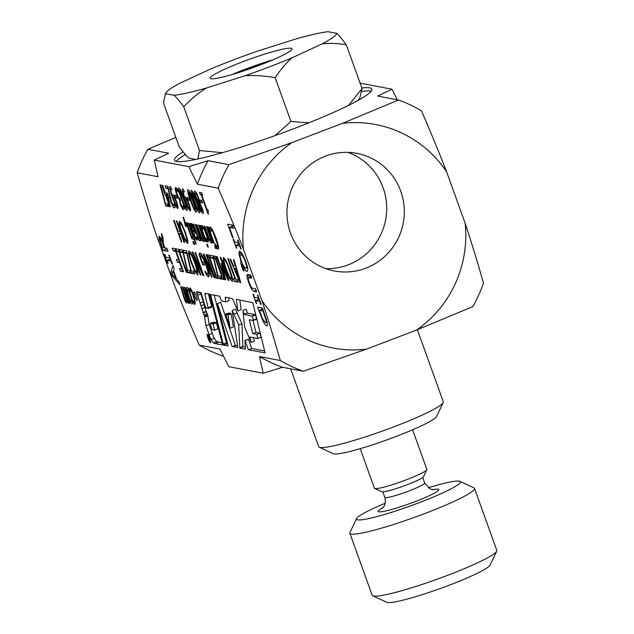<?xml version="1.0" encoding="UTF-8"?>
<svg xmlns="http://www.w3.org/2000/svg" width="634" height="634" viewBox="0 0 634 634"><rect width="100%" height="100%" fill="white"/><g stroke="black" fill="none" stroke-linecap="round" stroke-linejoin="round"><path stroke-width="0.95" d="M265.472 322.674C266.232 322.809 266.343 321.747 265.812 319.473L263.062 311.072L259.266 310.351L262.738 319.148L265.472 322.674L267.128 322.143M465.158 223.279C471.038 240.952 477.14 260.891 483.48 283.113A143.775 140.796 -79.3 0 1 472.813 306.626L416.696 329.981A113.748 111.386 100.7 0 0 465.158 223.279L446.637 171.838A113.748 111.386 100.7 0 0 342.431 123.345L291.846 142.626A113.748 111.386 100.7 0 0 243.496 249.384L261.937 300.603A113.748 111.386 100.7 0 0 366.333 349.183L416.696 329.981M366.333 349.183L303.314 371.231L282.487 367.276L263.173 373.236L259.464 356.562L280.291 360.516C273.943 338.271 267.825 318.3 261.937 300.603M175.848 137.38L147.849 149.259L168.668 153.214L154.308 160.093L158.009 176.735L137.19 172.781C143.538 195.026 149.648 214.997 155.544 232.694L173.978 283.913C180.904 301.8 189.32 322.207 199.242 345.134L220.061 349.088L228.692 366.69L263.173 373.236M223.461 356.078L222.257 355.848A143.775 140.796 -79.3 0 1 199.242 345.134M290.523 233.161A59.881 58.637 -79.3 0 1 300.96 173.708A59.881 58.637 -79.3 0 1 356.791 153.333A59.881 58.637 -79.3 0 1 403.232 223.097A59.881 58.637 -79.3 0 1 334.459 270.987A59.881 58.637 -79.3 0 1 290.523 233.161M243.496 249.384C236.577 231.497 228.161 211.09 218.239 188.163L197.42 184.209L188.797 166.639L154.308 160.093M188.797 166.639L208.079 160.695L228.898 164.65L291.846 142.626M342.431 123.345L398.469 100.021L377.642 96.067L391.978 89.204L397.193 99.776M360.088 83.149L391.978 89.204M361.824 87.975A104.919 10.976 160.2 0 1 371.857 89.109A104.919 10.976 160.2 0 1 276.86 134.979A104.919 10.976 160.2 0 1 174.429 160.188A104.919 10.976 160.2 0 1 183.123 151.851M218.239 188.163A143.775 140.796 -79.3 0 1 228.898 164.65M197.42 184.209A143.775 140.796 -79.3 0 1 208.079 160.695M303.314 371.231A143.775 140.796 -79.3 0 1 280.291 360.516M398.469 100.021A143.775 140.796 -79.3 0 1 421.404 110.696C431.31 133.592 439.719 153.975 446.637 171.838M282.487 367.276A143.775 140.796 -79.3 0 1 259.464 356.562M137.19 172.781A143.775 140.796 -79.3 0 1 147.849 149.259M361.76 91.439A104.919 10.976 160.2 0 1 371.183 91.217M176.292 161.385A104.919 10.976 160.2 0 1 185.342 154.53M347.86 152.35A59.881 58.637 -79.3 0 1 383.134 187.822A59.881 58.637 -79.3 0 1 325.797 268.626M242.291 253.719L240.841 254.274C239.597 254.226 239.779 256.445 241.364 260.923C242.996 265.4 244.51 267.865 245.897 268.317L246.705 266.708L245.374 261.683L243.012 256.445L240.46 254.289L242.228 253.616M245.897 268.317L247.72 267.746M176.934 206.312C177.449 206.367 177.124 204.766 175.983 201.525L174.318 197.721L173.47 196.857L173.074 197.887L175.919 204.98L176.934 206.312L177.9 205.971M174.413 196.5L173.351 196.873L174.398 196.469M186.008 208L185.873 205.868L183.678 199.345L179.668 190.398L179.81 192.53L184.534 205.646L186.008 208L186.951 207.675M179.668 190.398L180.452 190.065L179.668 190.398M189.511 208.697C190.026 208.752 189.709 207.152 188.56 203.91L186.903 200.106L186.047 199.25L185.659 200.273L188.504 207.373L189.511 208.697L190.485 208.356M186.047 199.25L186.975 198.862L186.047 199.25M202.135 211.352L201.747 208.293L199.052 203.617L200.146 207.825L202.135 211.352L203.126 211.011M198.054 200.843L199.203 202.309L198.07 197.816C197.023 195.01 196.191 193.457 195.573 193.156L196.421 192.799L195.573 193.156C195.074 193.148 195.272 194.448 196.183 197.047L198.054 200.843M161.258 239.058L160.323 239.414L160.196 240.754L162.447 247.458L164.301 247.807L161.567 240.872L160.212 239.422L161.242 239.034M191.317 301.847C191.936 301.99 191.658 300.017 190.477 295.927C189.289 291.894 188.385 289.801 187.759 289.651C187.149 289.532 187.434 291.505 188.607 295.571C189.812 299.668 190.715 301.76 191.317 301.847L192.371 301.483M187.759 289.651L188.615 289.294L187.759 289.651M231.188 278.841L231.418 276.646L229.302 269.727C227.035 263.554 225.411 260.328 224.428 260.051C223.509 259.964 224.135 262.999 226.314 269.165L229.239 276.234L231.188 278.841L232.551 278.374M224.428 260.051L225.49 259.591M208.103 335.6L209.006 338.152L207.35 335.457L208.879 339.658C209.6 341.29 210.1 341.908 210.385 341.52L208.087 335.608M214.696 329.87L213.167 324.061L210.274 323.356L211.661 329.197L214.601 330.243L217.945 328.634L216.416 322.817L213.523 322.12L210.274 323.356M244.098 314.329L242.957 310.438L244.534 326.573L251.064 342.4L249.962 337.026L257.8 338.516L256.786 334.348L252.744 333.587L249.289 319.829L253.346 320.519L252.284 316.2L244.098 314.329L247.347 313.085L246.206 309.194L242.957 310.438M230.158 328.23L227.907 315.035L225.656 314.171L230.158 328.23L233.407 326.986L231.156 313.798L228.906 312.934L225.656 314.171M239.24 279.459L236.078 268.705L234.556 268.42L239.24 279.459L239.763 279.261M196.651 272.287L196.881 270.092L194.765 263.173C192.498 256.992 190.874 253.766 189.883 253.497C188.964 253.41 189.598 256.445 191.777 262.603L194.693 269.68L196.651 272.287L198.014 271.82M189.883 253.497L190.953 253.037M172.242 274.379L175.84 278.381L173.272 271.241L172.242 274.379M192.696 225.45L191.84 225.775L191.619 227.519L193.235 231.996L194.028 231.529L193.505 228.708L191.73 225.783L192.681 225.419M193.235 231.996L194.852 231.22M186.586 241.007L186.8 238.97L184.843 232.543C182.735 226.806 181.229 223.81 180.31 223.556C179.454 223.477 180.04 226.298 182.061 232.02L184.771 238.582L186.586 241.007L187.854 240.579M180.31 223.556L181.3 223.128M198.585 210.385L198.45 208.253L196.255 201.739L192.245 192.784L192.387 194.915L197.111 208.031L198.585 210.385L199.528 210.06M193.045 192.482L192.157 192.791L193.037 192.451M195.153 209.735L195.018 207.603L192.823 201.081L188.813 192.134L188.956 194.266L193.679 207.381L195.153 209.735L196.096 209.41M189.614 191.825L188.726 192.134L189.606 191.801M169.048 203.435L167.566 195.335L166.029 195.042L169.048 203.435L169.595 203.229M267.009 321.589C267.683 324.553 267.556 325.987 266.621 325.884C265.638 325.567 264.378 323.863 262.856 320.764L257.594 307.165L262.516 308.1L267.009 321.589M251.183 276.614L248.029 278.381L249.17 282.598L251.127 286.988L252.459 288.169L255.55 288.755L256.659 291.83L253.584 291.244L251.286 288.747L248.615 282.495L246.856 276.424L247.561 274.498L250.628 275.085L251.738 278.16L248.29 277.589L251.547 276.345M247.149 274.522L247.561 274.498M244.011 271.011L243.416 270.9L242.022 267.286C240.73 263.649 240.405 261.723 241.055 261.509L238.788 253.457L239.684 251.064L242.584 254.202L245.937 261.771L247.949 269.109L247.054 271.518C245.699 271.122 244.098 268.784 242.267 264.497L242.759 264.307L242.022 265.274L244.011 271.011M240.975 261.525L241.514 261.335M239.272 251.088L239.684 251.064M233.138 237.734L232.551 237.623L227.725 224.214L232.654 225.149L233.764 228.224L229.421 227.4L233.138 237.734M165.854 188.29L164.959 185.802L167.78 186.341L171.489 201.834L173.558 205.559L174.017 203.91L175.119 206.969L174.413 208.039C173.47 207.714 172.305 205.662 170.918 201.874L168.097 188.718L165.854 188.29L168.168 187.41M173.558 205.559L174.35 204.853M171.576 188.71L171.085 188.9C170.308 188.837 170.72 191.143 172.337 195.819L172.749 194.503L174.088 195.938L176.561 201.517L178.075 206.835L177.774 208.657L176.062 206.533L172.702 198.482L169.96 189.558C169.476 187.363 169.579 186.317 170.269 186.42L171.893 189.582L170.926 188.908L171.56 188.663M177.48 189.511L176.482 189.891L176.228 190.961L177.179 194.258L178.574 197.42L179.794 198.371L180.452 200.716C179.882 200.637 180.001 201.778 180.817 204.14L182.695 207.286L183.163 205.63L184.256 208.673L183.543 209.767L182.14 208.372L180.302 204.322L179.343 199.464L176.482 193.925L175.142 189.162L175.555 187.395L177.274 188.956L178.376 191.999L176.371 189.899L177.465 189.479M182.695 207.286L183.503 206.581M187.038 210.377L186.864 210.385C185.881 210.211 184.05 206.391 181.379 198.925C178.637 191.341 177.782 187.704 178.812 188.013C179.787 188.155 181.617 191.975 184.296 199.464C187.046 207.08 187.902 210.718 186.864 210.385L187.165 210.274M184.161 191.096L183.67 191.286C182.885 191.222 183.305 193.528 184.914 198.204L185.326 196.889L186.665 198.323L189.138 203.902L190.652 209.22L190.358 211.051L188.647 208.919L185.287 200.867L182.537 191.944C182.061 189.748 182.164 188.71 182.854 188.813L184.47 191.975L183.503 191.294L184.145 191.048M195.652 197.214C194.289 193.227 194.012 191.167 194.812 191.016L196.572 193.069L198.616 197.721L199.837 203.11L202.238 208.079C203.443 211.566 203.665 213.365 202.896 213.476C201.945 213.087 200.835 211.177 199.559 207.746L198.394 202.729L195.652 197.214L196.168 197.016M208.412 211.344C207.738 211.067 207.786 212.002 208.538 214.157L208.071 214.07L201.097 194.709L200.289 194.551L199.496 192.356L201.723 192.784L202.515 194.979L201.683 194.82L206.874 209.22L207.698 209.378L208.38 211.265M186.388 226.655L185.619 226.512L183.075 217.224L183.527 217.303L186.388 226.655M191.912 238.899L186.111 222.78L186.689 222.883L192.49 239.01L191.912 238.899L192.387 238.717M199.187 238.297L199.369 236.522L195.034 224.468L195.613 224.579L201.414 240.706L200.835 240.595L200.193 238.804L199.964 240.849C199.25 240.666 198.157 238.558 196.683 234.532L192.918 224.071L193.497 224.182L198.212 236.997L199.187 238.297L200.392 237.861M207.714 247.022L206.7 244.201L207.35 244.328L208.364 247.149L207.714 247.022L208.245 246.816M207.191 239.937C207.786 239.961 207.389 237.996 205.987 234.025C204.568 230.126 203.514 228.05 202.825 227.812L202.539 229.579L201.406 226.52L201.961 225.442L203.863 227.733L208.396 240.326L208.031 242.299L206.573 240.872L205.479 237.821L207.191 239.937L208.245 239.565M202.167 225.522L201.549 225.759L201.961 225.442M203.72 227.471L202.698 227.82L203.704 227.44M215.56 248.512L214.546 245.691L215.195 245.818L216.218 248.639L215.56 248.512L216.099 248.306M217.335 246.808L217.549 244.787L212.858 231.798L211.09 229.468L210.678 231.981L209.45 228.573L210.211 226.996L212.699 230.094L216.257 238.495L218.635 246.563L218.207 249.241L216.146 247.165L214.902 243.718L217.335 246.808L218.595 246.372M210.52 227.123L209.624 227.463L210.211 226.996M212.121 229.072L210.9 229.476L212.089 229.025M162.288 241.277L161.472 233.447L162.906 237.441L163.58 244.383L164.848 247.91L166.805 248.282L167.915 251.357L162.993 250.422L158.983 238.622L159.118 236.197C159.887 236.466 160.941 238.154 162.288 241.277L163.239 240.912M185.81 300.571L186.031 298.749L182.568 286.917L183.147 287.028L187.751 300.944L187.981 299.169L184.518 287.289L185.096 287.4L189.732 303.298L189.154 303.187L188.647 301.435L188.346 303.456L186.65 300.54L186.404 303.092L185.287 301.594L183.686 297.021L180.627 286.552L181.205 286.655L185.001 299.367L185.81 300.571L187.101 300.104M187.751 300.944L188.924 300.516M192.173 304.138L191.983 304.146C190.977 303.829 189.653 300.936 188.013 295.46C186.459 289.992 186.15 287.289 187.093 287.353C188.139 287.749 189.463 290.649 191.072 296.038C192.617 301.491 192.918 304.193 191.983 304.146L192.324 304.019M172.179 248.108L175.261 248.694L183.591 271.835L180.516 271.249L179.525 268.507L181.95 268.967L179.676 262.635L177.409 262.207L176.426 259.464L178.685 259.892L175.594 251.31L173.169 250.842L172.179 248.108M180.262 252.189L179.279 249.455L182.719 250.105L187.426 270.013L189.946 270.488L190.929 273.222L187.68 272.604L182.996 252.712L180.262 252.189L183.083 251.119M200.328 275.005L191.999 251.872L192.736 252.007L202.095 272.374L194.915 252.419L195.526 252.538L203.855 275.679L202.928 275.505L194.345 256.802L200.938 275.124L200.328 275.005L200.827 274.815M211.494 277.129L203.157 253.988L203.894 254.131L213.254 274.49L206.074 254.543L206.684 254.654L215.013 277.795L214.086 277.621L205.503 258.926L212.105 277.24L211.494 277.129L211.994 276.939M210.845 257.998L209.862 255.256L213.301 255.914L218.009 275.814L220.521 276.289L221.512 279.031L218.254 278.413L213.571 258.513L210.845 257.998L213.666 256.921M224.856 279.665L216.527 256.524L217.177 256.651L224.357 276.582L221.155 263.34L227.313 277.145L220.141 257.206L220.751 257.325L229.08 280.466L228.185 280.291L222.32 267.176L225.767 279.832L224.856 279.665L225.641 279.364M232.409 281.488L229.437 278.072L225.633 269.03L223.017 260.233L223.469 257.388L226.195 260.843L229.983 269.854L232.607 278.675L232.155 281.504L232.599 281.33M207.397 334.261C209.402 336.987 210.448 339.808 210.536 342.717C209.719 343.319 206.335 334.459 207.31 334.269L207.397 334.261M210.868 339.515L205.931 325.733L204.449 316.089L196.421 291.688L201.081 292.551L204.774 305.136L206.113 307.894L208.317 308.425L204.83 294.097L205.107 293.241L209.505 294.073L222.708 345.031L215.037 343.58L213.46 342.812L210.868 339.515L214.118 338.279L209.18 324.497L207.706 314.852L206.153 311.389L200.439 292.433M194.281 292.995L194.408 292.052C195.589 292.702 198.165 300.659 197.198 300.437C195.732 299.113 194.575 296.276 193.703 291.925L194.273 293.027L194.995 292.726M228.185 345.902L223.58 345.031L223.208 344.08L210.504 294.517L219.689 296.213L221.298 300.873L225.656 301.871L225.268 297.235L232.424 298.598L237.869 310.977L236.339 299.343L252.823 302.68L265.083 352.916L248.441 349.754L244.954 340.347L245.437 348.446L245.025 349.104L239.85 348.121L238.709 324.98L232.163 310.454L237.869 347.448L232.115 346.6L217.399 303.591L228.185 345.902M233.431 259.734L234.089 259.861L240.762 282.685L239.953 282.526L229.968 259.076L230.657 259.203L233.431 265.757L235.309 266.114L233.431 259.734M227.693 258.64L228.351 258.767L235.689 279.166L237.346 279.483L238.329 282.217L234.374 281.472L233.383 278.73L235.04 279.047L227.693 258.64M214.664 258.371L213.809 256.009L215.718 256.374L216.566 258.735L215.94 258.617L222.574 277.026L223.2 277.145L224.048 279.507L222.138 279.15L221.29 276.789L221.916 276.907L215.291 258.49L214.664 258.371L216.226 257.776M208.348 257.174L207.492 254.813L209.402 255.169L210.25 257.539L209.624 257.42L216.257 275.83L216.883 275.948L217.731 278.31L215.829 277.946L214.974 275.584L215.6 275.703L208.974 257.293L208.348 257.174L209.909 256.58M207.69 274.308C208.594 274.221 208.015 271.249 205.963 265.4L202.991 258.307L200.923 255.621L200.178 256.184L202.333 262.167L203.474 262.381L204.441 265.083L202.658 264.743L199.013 254.63L199.94 252.958L202.721 256.294L206.613 265.44L209.133 274.11L208.57 276.955L206.248 274.665L204.909 270.948L207.69 274.308L209.085 273.833M200.265 253.077L199.266 253.457L199.94 252.958M202.08 255.185L200.178 256.184M197.871 274.934L194.9 271.511L191.096 262.476L188.472 253.679L188.932 250.834L191.65 254.282L195.446 263.3L198.07 272.113L197.61 274.95L198.062 274.776M184.05 252.911L183.067 250.176L186.507 250.826L191.214 270.726L193.735 271.209L194.717 273.943L191.468 273.325L186.784 253.434L184.05 252.911L186.871 251.841M176.767 251.532L175.776 248.79L178.63 249.336L186.967 272.469L186.309 272.351L178.962 251.944L176.767 251.532L179.105 250.636M194.123 302.267C194.725 302.291 194.472 300.35 193.362 296.443C192.221 292.591 191.31 290.554 190.636 290.317L190.176 292.044L189.503 288.28L189.946 287.979L191.698 290.237L193.956 296.553L195.32 302.656L194.797 304.597L193.425 303.187L192.546 300.183L194.123 302.267L195.217 301.887M190.129 288.042L189.503 288.28L189.946 287.979M191.563 289.96L190.501 290.324L191.539 289.928M178.836 281.694L179.961 284.809L172.226 276.075L170.863 272.287L172.979 265.424L174.144 268.665L173.526 270.504L176.704 279.332L178.836 281.694M168.779 255.066L169.286 255.161L172.511 264.124L172.012 264.029L170.95 261.089L167.027 260.344L168.089 263.284L167.59 263.189L164.357 254.226L164.864 254.321L165.926 257.269L169.841 258.014L168.779 255.066M213.618 243.02L207.817 226.893L208.388 227.004L214.197 243.131L213.618 243.02L214.094 242.838M210.536 240.452L210.726 238.677L206.383 226.623L206.961 226.734L212.77 242.862L212.192 242.751L211.542 240.952L211.312 243.004C210.599 242.822 209.505 240.714 208.039 236.688L204.267 226.227L204.845 226.33L209.569 239.153L210.536 240.452L211.748 240.017M205.773 241.53L199.964 225.411L200.542 225.514L206.351 241.641L205.773 241.53L206.248 241.348M202.69 238.963L202.88 237.187L198.537 225.133L199.116 225.244L204.925 241.372L204.346 241.261L203.696 239.47L203.466 241.514C202.753 241.332 201.66 239.224 200.193 235.198L196.421 224.737L197 224.84L201.723 237.663L202.69 238.963L203.902 238.527M196.104 237.813L196.722 236.91L197.753 239.684L196.968 240.215L195.502 238.82L189.614 223.445L190.192 223.548L190.81 225.26L191.143 223.311L192.395 224.88L195.106 233.225L194.012 234.152L195.312 237.164L196.104 237.813L196.976 237.528M191.579 223.636L190.731 223.961L191.143 223.311M187.838 222.859L187.173 223.113L187.656 222.78C188.274 222.827 189.241 224.65 190.549 228.224L196.239 244.035L195.66 243.924L193.996 239.295L192.926 239.089L192.118 236.847L193.18 237.045L189.209 226.219L188.361 225.118L188.052 225.546L187.173 223.113L187.656 222.78M188.274 225.125L189.154 224.785L188.052 225.546M193.853 244.391L192.839 241.57L193.497 241.697L194.511 244.518L193.853 244.391L194.392 244.193M187.719 243.464L184.962 240.286L181.427 231.901L179.002 223.731L179.422 221.084L181.95 224.293L185.469 232.662L187.91 240.849L187.482 243.48L187.902 243.321M181.308 241.887L173.573 220.394L174.184 220.513L177.964 231.03L180.072 231.426L176.284 220.909L176.894 221.028L184.629 242.513L184.018 242.402L180.991 233.97L178.883 233.574L181.918 241.998L181.308 241.887L181.807 241.697M200.835 202.587L199.892 199.979L201.628 200.304L202.563 202.92L200.835 202.587L202.254 202.048M199.615 212.762L199.448 212.77C198.458 212.596 196.635 208.776 193.956 201.319C191.222 193.727 190.358 190.089 191.389 190.398C192.364 190.541 194.194 194.361 196.881 201.858C199.631 209.466 200.487 213.103 199.448 212.77L199.742 212.659M196.183 212.113L196.009 212.121C195.026 211.946 193.204 208.126 190.525 200.669C187.783 193.077 186.927 189.439 187.957 189.748C188.932 189.891 190.763 193.711 193.449 201.2C196.199 208.816 197.055 212.453 196.009 212.121L196.31 212.01M188.25 200.201L187.315 197.586L189.043 197.919L189.986 200.526L188.25 200.201L189.669 199.662M175.673 197.816L174.73 195.201L176.466 195.534L177.409 198.141L175.673 197.816L177.092 197.277M164.895 194.828L161.947 185.231L162.542 185.342L165.197 192.728L167.218 193.108L168.303 196.144L170.245 206.827L169.682 206.716L165.442 194.931L164.895 194.828L167.479 193.845M165.775 205.979L160.022 184.866L160.671 184.993L165.411 203.554L167.772 204.005L168.684 206.526L165.775 205.979L168.153 205.067M236.831 248.195L236.331 248.1L233.098 239.137L233.605 239.232L234.667 242.18L238.582 242.925L237.528 239.977L238.027 240.072L241.253 249.035L240.754 248.94L239.692 246L235.769 245.255L236.831 248.195M256.722 303.456L256.223 303.361L252.998 294.398L253.497 294.493L254.559 297.441L258.482 298.186L257.42 295.238L257.919 295.333L261.145 304.296L260.645 304.201L259.583 301.261L255.668 300.516L256.722 303.456M258.506 299.43L258.022 298.099M259.369 299.359L255.668 300.516M256.223 303.361L256.635 303.203M258.482 298.186L258.894 298.028M260.645 304.201L261.057 304.043M259.583 301.261L259.995 301.102M238.614 244.169L238.13 242.838M239.478 244.106L235.769 245.255M236.331 248.1L236.744 247.949M238.582 242.925L238.994 242.767M240.754 248.94L241.166 248.782M239.692 246L240.104 245.841M164.618 202.753L165.157 202.555M164.61 192.617L165.086 192.435M169.682 206.716L170.189 206.526M165.442 194.931L167.582 194.115M166.029 195.042L167.685 194.408M167.566 195.335L167.962 195.185M180.072 231.426L180.571 231.236M184.018 242.402L184.518 242.212M180.991 233.97L181.482 233.78M178.883 233.574L181.102 232.726M184.962 240.286L185.603 240.04M195.66 243.924L196.136 243.749M193.996 239.295L194.789 238.994M192.926 239.089L194.59 238.455M193.18 237.045L193.655 236.87M189.209 226.219L189.709 226.029M190.81 225.26L192.292 224.69M202.88 237.187L203.348 237.005M204.346 241.261L204.822 241.078M203.696 239.47L204.172 239.287M210.726 238.677L211.201 238.495M212.192 242.751L212.667 242.568M211.542 240.952L212.018 240.777M169.872 259.258L169.389 257.927M170.736 259.187L167.027 260.344M172.012 264.029L172.424 263.871M170.95 261.089L171.362 260.931M167.59 263.189L168.002 263.039M169.841 258.014L170.253 257.856M172.226 276.075L173.367 275.639M170.863 272.287L173.225 271.384M173.272 271.241L173.732 271.067M175.84 278.381L176.3 278.207M193.425 303.187L195.296 302.473M189.297 289.041L190.668 288.518M186.309 272.351L186.848 272.144M178.962 251.944L179.501 251.746M191.468 273.325L194.131 272.311M190.469 270.552L191.127 270.298M186.784 253.434L187.363 253.212M194.9 271.511L195.589 271.249M207.429 276.147L209.283 275.441M206.248 274.665L207.437 274.213M202.991 258.307L203.617 258.07M202.658 264.743L204.116 264.18M199.013 254.63L201.113 253.83M209.624 257.42L210.139 257.222M215.829 277.946L217.391 277.351M215.6 275.703L216.139 275.505M208.974 257.293L210.02 256.889M215.94 258.617L216.456 258.418M222.138 279.15L223.707 278.556M221.916 276.907L222.455 276.701M215.291 258.49L216.337 258.093M234.374 281.472L237.615 280.236M235.04 279.047L235.571 278.841M239.953 282.526L240.643 282.265M235.309 266.114L235.856 265.908M234.556 268.42L236.387 267.722M236.078 268.705L236.617 268.499M227.685 343.953L226.829 343.794L226.457 342.843L214.229 295.143M237.623 345.847L235.373 345.356L220.648 302.355L217.399 303.591M245.374 347.313L242.893 346.529L241.958 323.744L235.412 309.218L232.163 310.454M264.608 350.967L251.698 348.518L248.425 339.253L244.954 340.347M237.869 310.977L241.118 309.741L239.842 300.001M225.95 301.871L229.199 300.635L228.652 297.885M253.346 320.519L256.596 319.282L255.423 314.638L247.347 313.085M257.8 338.516L261.049 337.272L260.091 333.207L255.993 332.343L253.006 320.455M251.064 342.4L254.313 341.163L253.608 337.716M223.58 345.031L226.829 343.794M223.208 344.08L226.457 342.843M225.157 297.853L226.275 297.433M248.441 349.754L251.698 348.518M245.176 340.49L248.425 339.253M239.85 348.121L243.099 346.877M239.644 347.765L242.893 346.529M238.709 324.98L241.958 323.744M233.891 314.06L237.148 312.816M232.512 346.727L235.769 345.49M232.115 346.6L235.373 345.356M227.574 314.543L230.824 313.299M227.907 315.035L231.156 313.798M244.138 314.353L247.387 313.109M252.173 315.875L255.423 314.638M252.284 316.2L255.534 314.955M253.259 320.107L256.508 318.87M252.744 333.587L255.993 332.343M256.786 334.348L260.035 333.112M256.841 334.451L260.091 333.207M257.8 338.461L261.049 337.225M222.201 343.081L216.717 341.575L214.118 338.279M208.317 308.425L211.574 307.189L211.708 306.341L208.348 293.859M214.601 330.243L217.945 328.634M208.729 334.704L211.986 333.46M205.931 325.733L209.18 324.497M204.576 317.19L207.825 315.946M204.449 316.089L207.706 314.852M203.879 314.979L207.128 313.743M203.054 313.053L206.312 311.809M202.904 312.625L206.153 311.389M201.652 308.726L204.901 307.49M200.82 305.786L204.069 304.55M200.09 303.084L203.34 301.847M197.745 295.23L200.994 293.994M197.119 293.463L200.035 292.353M208.451 307.577L211.708 306.341M204.83 294.097L206.415 293.487M215.037 343.58L218.286 342.336M213.46 342.812L216.717 341.575M212.636 323.808L215.885 322.571M213.167 324.061L216.416 322.817M229.437 278.072L230.134 277.803M224.357 276.582L224.832 276.4M227.313 277.145L227.812 276.955M228.185 280.291L228.914 280.014M222.32 267.176L222.788 267.001M218.254 278.413L220.925 277.399M217.256 275.639L217.914 275.386M213.571 258.513L214.157 258.292M213.254 274.49L213.761 274.3M214.086 277.621L214.847 277.327M205.503 258.926L206.01 258.727M202.095 272.374L202.595 272.184M202.928 275.505L203.688 275.211M194.345 256.802L194.852 256.611M187.68 272.604L190.343 271.59M186.681 269.83L187.339 269.577M182.996 252.712L183.575 252.491M180.516 271.249L183.036 270.282M181.95 268.967L182.489 268.768M179.676 262.635L180.207 262.428M177.409 262.207L179.802 261.295M178.685 259.892L179.224 259.686M175.594 251.31L176.133 251.104M173.169 250.842L175.689 249.883M186.031 298.749L186.539 298.559M187.981 299.169L188.472 298.986M189.154 303.187L189.645 303.004M188.647 301.435L189.138 301.253M186.65 300.54L187.204 300.326M185.287 301.594L186.697 301.055M167.202 249.368L166.243 249.186L165.854 248.1M162.993 250.422L166.243 249.186M161.567 240.872L162.035 240.698M164.301 247.807L164.753 247.632M217.208 248.536L218.801 247.926M216.146 247.165L217.2 246.761M217.549 244.787L218.183 244.55M209.45 228.573L211.296 227.868M206.573 240.872L208.372 240.183M201.406 226.52L202.745 226.013M199.369 236.522L199.845 236.339M200.835 240.595L201.311 240.413M200.193 238.804L200.669 238.622M185.619 226.512L186.269 226.267M201.683 194.82L202.365 194.559M201.097 194.709L202.262 194.266M200.289 194.551L202.111 193.853M198.426 202.817L199.813 202.286M198.394 202.729L199.805 202.191M199.203 202.309L199.789 202.088M199.052 203.617L199.924 203.284M200.178 205.075L200.843 204.822M184.914 198.204L186.253 197.697M182.14 208.372L183.908 207.698M179.422 199.678L180.167 199.393M179.343 199.464L180.088 199.179M178.225 197.959L178.788 197.745M172.337 195.819L173.676 195.304M169.611 197.618L170.213 197.388M168.898 194.059L169.54 193.814M168.097 188.718L168.573 188.544M232.195 226.346L231.695 224.967M233.043 226.235L229.421 227.4M232.551 237.623L233.035 237.441M243.416 270.9L243.9 270.718M250.438 276.773L250.073 274.974M255.764 289.334L255.256 288.7M251.286 288.747L252.697 288.208M262.056 309.289L261.565 307.918M262.912 309.186L259.266 310.351M262.856 320.764L263.467 320.527M265.812 319.473L266.391 319.251M263.062 311.072L263.522 310.898M319.267 447.208L333.27 453.706A55.198 5.777 -19.8 0 0 386.669 439.972A55.198 5.777 -19.8 0 0 436.564 416.514L443.214 402.582A66.237 6.934 160.2 0 1 383.34 430.732A66.237 6.934 160.2 0 1 319.267 447.208A66.237 6.934 160.2 0 1 318.672 446.645L290.657 368.829M417.37 329.72L443.317 401.774A66.237 6.934 160.2 0 1 443.214 402.582M428.188 487.808A55.198 5.777 160.2 0 1 459.896 481.333A55.198 5.777 160.2 0 1 429.701 498.538A55.198 5.777 160.2 0 1 356.609 518.517A55.198 5.777 160.2 0 1 385.163 503.293M412.607 429.797L426.856 469.366A27.856 2.916 160.2 0 1 426.817 469.707A27.856 2.916 160.2 0 1 411.371 477.814A27.856 2.916 160.2 0 1 374.686 488.473A27.856 2.916 160.2 0 1 374.44 488.235L360.191 448.666M374.686 488.473L381.692 491.722A22.333 2.338 -19.8 0 0 411.101 483.179A22.333 2.338 -19.8 0 0 423.488 476.673L426.817 469.707M474.501 488.386L496.81 550.367A66.237 6.934 160.2 0 1 496.715 551.176A66.237 6.934 160.2 0 1 459.983 570.457A66.237 6.934 160.2 0 1 372.76 595.801A66.237 6.934 160.2 0 1 372.174 595.239L349.857 533.265A66.237 6.934 -19.8 0 0 437.674 508.476A66.237 6.934 -19.8 0 0 474.501 488.386A66.237 6.934 -19.8 0 0 473.907 487.831L459.896 481.333M372.76 595.801L386.772 602.3A55.198 5.777 -19.8 0 0 459.452 581.18A55.198 5.777 -19.8 0 0 490.058 565.116L496.715 551.176M356.609 518.517L349.952 532.449A66.237 6.934 -19.8 0 0 349.857 533.265M348.478 105.403L362.046 88.578L359.763 98.262A90.939 9.518 160.2 0 1 357.711 100.6M274.974 135.66L290.927 121.474L308.798 122.845M336.717 33.34C339.285 35.734 342.471 39.546 346.275 44.776C337.328 43.27 329.276 42.977 322.12 43.904A90.939 9.518 -19.8 0 0 336.717 33.34L328.079 31.7A90.939 9.518 -19.8 0 0 295.967 38.936L257.087 51.291A90.939 9.518 -19.8 0 0 210.377 69.098L180.135 83.086A90.939 9.518 -19.8 0 0 165.704 93.182A90.939 9.518 -19.8 0 0 165.537 93.65L163.421 102.874L179.184 146.668C182.988 151.898 186.174 155.71 188.742 158.104L195.692 159.427M197.808 158.975L199.504 150.527L222.368 152.707M291.878 57.892C286.196 62.909 280.624 69.502 275.156 77.681C264.156 75.779 254.155 75.121 245.168 75.7A90.939 9.518 -19.8 0 0 291.878 57.892L322.12 43.904M183.733 106.726C179.929 101.495 176.743 97.684 174.176 95.29A90.939 9.518 -19.8 0 0 206.288 88.047C198.767 92.715 191.254 98.944 183.733 106.726L199.504 150.527M165.537 93.65L174.176 95.29M206.288 88.047L245.168 75.7M242.473 61.855A43.453 4.549 160.2 0 1 292.012 48.778A43.453 4.549 160.2 0 1 252.665 67.775A43.453 4.549 160.2 0 1 210.242 78.212A43.453 4.549 160.2 0 1 242.473 61.855M362.046 88.578L346.275 44.776M290.927 121.474L275.156 77.681M245.017 70.445A32.207 3.368 160.2 0 1 260.265 64.953M232.044 74.55A42.216 4.414 160.2 0 1 272.882 59.85M190.525 200.669L191.04 200.471M190.335 194.575L190.818 194.392M192.823 201.081L193.33 200.891M195.018 207.603L195.541 207.405M193.956 201.319L194.472 201.121M193.766 195.232L194.25 195.05M196.255 201.739L196.762 201.541M198.45 208.253L198.973 208.055M181.427 231.901L181.95 231.703M179.002 223.731L181.158 222.906M184.843 232.543L185.358 232.345M186.8 238.97L187.418 238.733M190.422 229.373L190.889 229.191M195.502 238.82L197.206 238.17M193.584 234.461L194.059 234.287M193.505 228.708L193.988 228.517M200.193 235.198L200.669 235.016M208.039 236.688L208.515 236.506M193.362 296.443L193.869 296.252M191.096 262.476L191.65 262.262M188.472 253.679L190.802 252.792M194.765 263.173L195.32 262.959M196.881 270.092L197.539 269.838M205.963 265.4L206.526 265.194M225.633 269.03L226.187 268.816M223.017 260.233L225.339 259.354M229.302 269.727L229.865 269.513M231.418 276.646L232.084 276.392M188.013 295.46L188.52 295.27M190.477 295.927L190.985 295.737M185.627 297.394L186.119 297.203M183.686 297.021L184.177 296.839M160.846 244.462L161.305 244.28M158.983 238.622L160.671 237.98M163.326 245.104L163.778 244.938M215.623 238.368L216.139 238.17M212.858 231.798L213.444 231.576M205.987 234.025L206.478 233.843M196.683 234.532L197.158 234.35M199.559 207.746L200.051 207.564M198.07 197.816L198.577 197.618M201.747 208.293L202.246 208.103M188.647 208.919L189.384 208.641M185.287 200.867L185.794 200.677M182.537 191.944L183.297 191.658M186.903 200.106L187.498 199.876M188.56 203.91L189.067 203.712M181.379 198.925L181.887 198.735M181.189 192.839L181.665 192.657M183.678 199.345L184.185 199.155M185.873 205.868L186.388 205.67M180.302 204.322L180.817 204.124M176.482 193.925L176.989 193.735M175.142 189.162L176.91 188.488M176.062 206.533L176.807 206.256M172.702 198.482L173.217 198.291M169.96 189.558L170.712 189.273M174.318 197.721L174.913 197.491M175.983 201.525L176.49 201.327M170.918 201.874L171.434 201.683M242.022 267.286L242.497 267.104M240.801 260.796L241.261 260.622M238.788 253.457L241.427 252.459M246.705 266.708L247.411 266.438M243.012 256.445L243.638 256.207M245.374 261.683L245.841 261.509M246.856 276.424L250.105 275.188M248.615 282.495L249.067 282.32M253.584 291.244L256.104 290.285M259.512 312.491L259.972 312.316M263.902 313.418L264.37 313.236M433.608 489.836L430.185 489.012L424.685 482.989A21.199 2.219 160.2 0 1 412.9 489.416A21.199 2.219 160.2 0 1 384.798 497.349C386.534 504.204 383.229 507.359 383.308 507.248L382.286 508.309M383.023 507.58A32.239 3.376 -19.8 0 0 385.385 511.028A32.239 3.376 -19.8 0 0 420.865 499.354A32.239 3.376 -19.8 0 0 432.57 489.749M193.695 231.854L194.892 231.394M202.024 255.09L200.55 255.653M195.01 292.749L194.273 293.027M209.133 338.104L209.537 337.954M207.35 335.457L208.19 335.132M183.646 206.969L182.83 207.278M174.493 205.242L173.684 205.551M382.817 491.841L384.798 497.349M422.704 477.481L424.685 482.989M165.704 93.182L165.109 94.426"/></g></svg>

